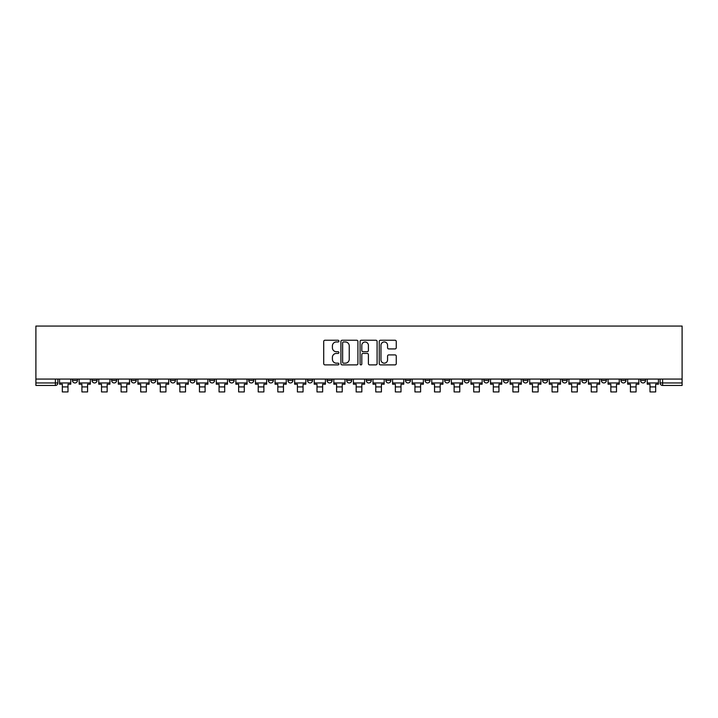 <?xml version="1.0" encoding="UTF-8"?>
<svg xmlns="http://www.w3.org/2000/svg" width="718" height="718" viewBox="0 0 718 718"><rect width="100%" height="100%" fill="white"/><g stroke="black" fill="none" stroke-linecap="round" stroke-linejoin="round"><path stroke-width="1.08" d="M338.905 341.104A0.862 0.862 0 0 0 338.043 340.242L324.949 340.242A1.23 1.23 0 0 0 323.719 341.472L323.719 363.658A1.23 1.23 0 0 0 324.949 364.888L338.043 364.888A0.862 0.862 0 0 0 338.905 364.026A0.862 0.862 0 0 0 338.043 363.164L336.347 363.164A3.94 3.94 0 0 1 332.407 359.224L332.407 357.376A3.94 3.94 0 0 1 336.347 353.427L338.043 353.427A0.862 0.862 0 0 0 338.905 352.565A0.862 0.862 0 0 0 338.043 351.703L336.347 351.703A3.94 3.94 0 0 1 332.407 347.754L332.407 345.905A3.94 3.94 0 0 1 336.347 341.965L338.043 341.965A0.862 0.862 0 0 0 338.905 341.104M620.944 379.059L620.944 380.441L625.97 380.441A2.513 2.513 0 0 1 623.457 382.954A2.513 2.513 0 0 1 620.944 380.441L620.944 379.059M601.352 380.441L601.352 379.059L601.352 380.441A2.513 2.513 0 0 0 603.865 382.954A2.513 2.513 0 0 1 601.352 380.441L606.378 380.441A2.513 2.513 0 0 1 603.865 382.954M562.176 379.059L562.176 380.441L567.202 380.441A2.513 2.513 0 0 1 564.689 382.954A2.513 2.513 0 0 1 562.176 380.441L562.176 379.059M542.584 380.441L542.584 379.059L542.584 380.441A2.513 2.513 0 0 0 545.097 382.954A2.513 2.513 0 0 1 542.584 380.441L547.61 380.441A2.513 2.513 0 0 1 545.097 382.954M523 380.441L523 379.059L523 380.441A2.513 2.513 0 0 0 525.513 382.954A2.513 2.513 0 0 1 523 380.441L528.017 380.441A2.513 2.513 0 0 1 525.513 382.954A2.513 2.513 0 0 0 528.017 380.441A2.513 2.513 0 0 1 525.513 382.954M464.232 380.441L464.232 379.059L464.232 380.441A2.513 2.513 0 0 0 466.745 382.954A2.513 2.513 0 0 1 464.232 380.441L469.249 380.441A2.513 2.513 0 0 1 466.745 382.954M444.639 379.059L444.639 380.441L449.665 380.441A2.513 2.513 0 0 1 447.152 382.954A2.513 2.513 0 0 1 444.639 380.441L444.639 379.059M425.056 379.059L425.056 380.441L430.073 380.441A2.513 2.513 0 0 1 427.56 382.954A2.513 2.513 0 0 1 425.056 380.441L425.056 379.059M405.464 379.059L405.464 380.441L410.481 380.441A2.513 2.513 0 0 1 407.977 382.954A2.513 2.513 0 0 1 405.464 380.441L405.464 379.059M385.871 380.441L385.871 379.059L385.871 380.441A2.513 2.513 0 0 0 388.384 382.954A2.513 2.513 0 0 1 385.871 380.441L390.897 380.441A2.513 2.513 0 0 1 388.384 382.954M346.695 379.059L346.695 380.441L351.712 380.441A2.513 2.513 0 0 1 349.208 382.954A2.513 2.513 0 0 1 346.695 380.441L346.695 379.059M327.103 380.441L327.103 379.059L327.103 380.441A2.513 2.513 0 0 0 329.616 382.954A2.513 2.513 0 0 1 327.103 380.441L332.129 380.441A2.513 2.513 0 0 1 329.616 382.954A2.513 2.513 0 0 0 332.129 380.441A2.513 2.513 0 0 1 329.616 382.954M209.566 379.059L209.566 380.441L214.592 380.441A2.513 2.513 0 0 1 212.079 382.954A2.513 2.513 0 0 1 209.566 380.441L209.566 379.059M189.983 379.059L189.983 380.441L195 380.441A2.513 2.513 0 0 1 192.487 382.954A2.513 2.513 0 0 1 189.983 380.441L189.983 379.059M170.39 379.059L170.39 380.441L175.416 380.441A2.513 2.513 0 0 1 172.903 382.954A2.513 2.513 0 0 1 170.39 380.441L170.39 379.059M131.214 379.059L131.214 380.441L136.232 380.441A2.513 2.513 0 0 1 133.719 382.954A2.513 2.513 0 0 1 131.214 380.441L131.214 379.059M111.622 379.059L111.622 380.441L116.648 380.441A2.513 2.513 0 0 1 114.135 382.954A2.513 2.513 0 0 1 111.622 380.441L111.622 379.059M395.026 348.93A1.23 1.23 0 0 0 396.255 347.691L396.255 341.472A1.23 1.23 0 0 0 395.026 340.242L380.477 340.242A1.23 1.23 0 0 0 379.248 341.472L379.248 363.658A1.23 1.23 0 0 0 380.477 364.888L395.026 364.888A1.23 1.23 0 0 0 396.255 363.658L396.255 356.137A1.23 1.23 0 0 0 395.026 354.907L388.797 354.907A1.23 1.23 0 0 0 387.567 356.137L387.567 359.871A3.294 3.294 0 0 1 384.265 363.164A3.294 3.294 0 0 1 380.971 359.871L380.971 345.259A3.294 3.294 0 0 1 384.265 341.965A3.294 3.294 0 0 1 387.567 345.259L387.567 347.691A1.23 1.23 0 0 0 388.797 348.93L395.026 348.93M682.1 379.059L35.9 379.059L35.9 326.071L682.1 326.071L682.1 385.467L662.633 385.467A2.513 2.513 0 0 1 660.12 382.954L682.1 382.954M357.923 341.472A1.23 1.23 0 0 0 356.684 340.242L342.145 340.242A1.23 1.23 0 0 0 340.915 341.472L340.915 363.658A1.23 1.23 0 0 0 342.145 364.888L356.684 364.888A1.23 1.23 0 0 0 357.923 363.658L357.923 341.472M361.316 340.242L375.855 340.242A1.23 1.23 0 0 1 377.085 341.472L377.085 363.658A1.23 1.23 0 0 1 375.855 364.888L369.635 364.888A1.23 1.23 0 0 1 368.397 363.658L368.397 354.656A1.23 1.23 0 0 0 367.167 353.427L363.039 353.427A1.23 1.23 0 0 0 361.8 354.656L361.8 364.026A0.862 0.862 0 0 1 360.939 364.888A0.862 0.862 0 0 1 360.077 364.026L360.077 341.472A1.23 1.23 0 0 1 361.316 340.242M660.12 379.059L660.12 382.954A2.513 2.513 0 0 0 662.633 385.467L662.633 379.059M57.88 379.059L57.88 382.954L57.88 379.059M55.367 385.467L35.9 385.467L35.9 382.954L57.88 382.954A2.513 2.513 0 0 1 55.367 385.467A2.513 2.513 0 0 0 57.88 382.954A2.513 2.513 0 0 1 55.367 385.467L55.367 379.059M35.9 379.059L35.9 382.954M645.554 379.059L645.554 380.441A2.513 2.513 0 0 1 643.05 382.954A2.513 2.513 0 0 1 640.537 380.441L645.554 380.441M640.537 379.059L640.537 380.441M625.97 379.059L625.97 380.441L625.97 379.059M606.378 379.059L606.378 380.441M586.785 379.059L586.785 380.441A2.513 2.513 0 0 1 584.281 382.954A2.513 2.513 0 0 1 581.768 380.441L586.785 380.441A2.513 2.513 0 0 1 584.281 382.954A2.513 2.513 0 0 0 586.785 380.441L586.785 379.059M581.768 379.059L581.768 380.441M567.202 379.059L567.202 380.441A2.513 2.513 0 0 1 564.689 382.954A2.513 2.513 0 0 0 567.202 380.441L567.202 379.059M547.61 379.059L547.61 380.441L547.61 379.059M528.017 379.059L528.017 380.441M508.434 379.059L508.434 380.441A2.513 2.513 0 0 1 505.921 382.954A2.513 2.513 0 0 1 503.408 380.441L508.434 380.441A2.513 2.513 0 0 1 505.921 382.954A2.513 2.513 0 0 0 508.434 380.441M503.408 379.059L503.408 380.441M488.841 379.059L488.841 380.441A2.513 2.513 0 0 1 486.328 382.954A2.513 2.513 0 0 1 483.824 380.441A2.513 2.513 0 0 0 486.328 382.954A2.513 2.513 0 0 0 488.841 380.441A2.513 2.513 0 0 1 486.328 382.954M483.824 379.059L483.824 380.441L488.841 380.441M469.249 379.059L469.249 380.441L469.249 379.059M449.665 379.059L449.665 380.441L449.665 379.059M430.073 379.059L430.073 380.441A2.513 2.513 0 0 1 427.56 382.954A2.513 2.513 0 0 0 430.073 380.441L430.073 379.059M410.481 379.059L410.481 380.441A2.513 2.513 0 0 1 407.977 382.954A2.513 2.513 0 0 0 410.481 380.441M390.897 379.059L390.897 380.441L390.897 379.059M371.305 379.059L371.305 380.441A2.513 2.513 0 0 1 368.792 382.954A2.513 2.513 0 0 1 366.288 380.441A2.513 2.513 0 0 0 368.792 382.954M366.288 379.059L366.288 380.441L371.305 380.441M351.712 379.059L351.712 380.441A2.513 2.513 0 0 1 349.208 382.954A2.513 2.513 0 0 0 351.712 380.441L351.712 379.059M332.129 379.059L332.129 380.441M312.536 379.059L312.536 380.441A2.513 2.513 0 0 1 310.023 382.954A2.513 2.513 0 0 1 307.519 380.441L312.536 380.441M307.519 379.059L307.519 380.441M292.944 379.059L292.944 380.441A2.513 2.513 0 0 1 290.44 382.954A2.513 2.513 0 0 1 287.927 380.441L292.944 380.441M287.927 379.059L287.927 380.441M273.361 379.059L273.361 380.441A2.513 2.513 0 0 1 270.848 382.954A2.513 2.513 0 0 1 268.335 380.441L273.361 380.441M268.335 379.059L268.335 380.441M253.768 379.059L253.768 380.441A2.513 2.513 0 0 1 251.255 382.954A2.513 2.513 0 0 1 248.751 380.441L253.768 380.441M248.751 379.059L248.751 380.441M234.176 379.059L234.176 380.441A2.513 2.513 0 0 1 231.672 382.954A2.513 2.513 0 0 1 229.159 380.441L234.176 380.441M229.159 379.059L229.159 380.441M214.592 379.059L214.592 380.441L214.592 379.059M195 379.059L195 380.441M175.416 379.059L175.416 380.441L175.416 379.059M155.824 379.059L155.824 380.441A2.513 2.513 0 0 1 153.311 382.954A2.513 2.513 0 0 1 150.798 380.441L155.824 380.441M150.798 379.059L150.798 380.441M136.232 379.059L136.232 380.441M116.648 379.059L116.648 380.441L116.648 379.059M97.056 379.059L97.056 380.441A2.513 2.513 0 0 1 94.543 382.954A2.513 2.513 0 0 1 92.03 380.441L97.056 380.441M92.03 379.059L92.03 380.441M72.446 379.059L72.446 380.441L77.463 380.441L77.463 379.059L77.463 380.441A2.513 2.513 0 0 1 74.95 382.954A2.513 2.513 0 0 1 72.446 380.441A2.513 2.513 0 0 0 74.95 382.954M343.5 341.965A0.862 0.862 0 0 0 342.639 342.827L342.639 362.303A0.862 0.862 0 0 0 343.5 363.164L345.286 363.164A3.94 3.94 0 0 0 349.235 359.224L349.235 345.905A3.94 3.94 0 0 0 345.286 341.965L343.5 341.965M368.397 345.322A3.294 3.294 0 0 0 365.103 342.028A3.294 3.294 0 0 0 361.8 345.322L361.8 350.465A1.23 1.23 0 0 0 363.039 351.703L367.167 351.703A1.23 1.23 0 0 0 368.397 350.465L368.397 345.322M59.567 382.954L70.75 382.954L70.75 384.211L67.986 384.211L67.986 391.929L62.331 391.929L62.331 384.211L59.567 384.211L59.567 379.059M70.75 382.954L70.75 379.059M79.159 382.954L90.333 382.954L90.333 384.211L87.569 384.211L87.569 391.929L81.924 391.929L81.924 384.211L79.159 384.211L79.159 379.059M90.333 382.954L90.333 379.059M98.752 382.954L109.926 382.954L109.926 384.211L107.162 384.211L107.162 391.929L101.516 391.929L101.516 384.211L98.752 384.211L98.752 379.059M109.926 382.954L109.926 379.059M118.335 382.954L129.518 382.954L129.518 384.211L126.754 384.211L126.754 391.929L121.1 391.929L121.1 384.211L118.335 384.211L118.335 379.059M129.518 382.954L129.518 379.059M137.928 382.954L149.102 382.954L149.102 384.211L146.337 384.211L146.337 391.929L140.692 391.929L140.692 384.211L137.928 384.211L137.928 379.059M149.102 382.954L149.102 379.059M157.52 382.954L168.694 382.954L168.694 384.211L165.93 384.211L165.93 391.929L160.285 391.929L160.285 384.211L157.52 384.211L157.52 379.059M168.694 382.954L168.694 379.059M177.104 382.954L188.287 382.954L188.287 384.211L185.522 384.211L185.522 391.929L179.868 391.929L179.868 384.211L177.104 384.211L177.104 379.059M188.287 382.954L188.287 379.059M196.696 382.954L207.87 382.954L207.87 384.211L205.106 384.211L205.106 391.929L199.46 391.929L199.46 384.211L196.696 384.211L196.696 379.059M207.87 382.954L207.87 379.059M216.289 382.954L227.462 382.954L227.462 384.211L224.698 384.211L224.698 391.929L219.053 391.929L219.053 384.211L216.289 384.211L216.289 379.059M227.462 382.954L227.462 379.059M235.872 382.954L247.055 382.954L247.055 384.211L244.291 384.211L244.291 391.929L238.636 391.929L238.636 384.211L235.872 384.211L235.872 379.059M247.055 382.954L247.055 379.059M255.464 382.954L266.638 382.954L266.638 384.211L263.874 384.211L263.874 391.929L258.229 391.929L258.229 384.211L255.464 384.211L255.464 379.059M266.638 382.954L266.638 379.059M275.057 382.954L286.231 382.954L286.231 384.211L283.466 384.211L283.466 391.929L277.821 391.929L277.821 384.211L275.057 384.211L275.057 379.059M286.231 382.954L286.231 379.059M294.64 382.954L305.823 382.954L305.823 384.211L303.059 384.211L303.059 391.929L297.405 391.929L297.405 384.211L294.64 384.211L294.64 379.059M305.823 382.954L305.823 379.059M314.233 382.954L325.407 382.954L325.407 384.211L322.642 384.211L322.642 391.929L316.997 391.929L316.997 384.211L314.233 384.211L314.233 379.059M325.407 382.954L325.407 379.059M333.825 382.954L344.999 382.954L344.999 384.211L342.235 384.211L342.235 391.929L336.589 391.929L336.589 384.211L333.825 384.211L333.825 379.059M344.999 382.954L344.999 379.059M353.409 382.954L364.591 382.954L364.591 384.211L361.827 384.211L361.827 391.929L356.173 391.929L356.173 384.211L353.409 384.211L353.409 379.059M364.591 382.954L364.591 379.059M373.001 382.954L384.175 382.954L384.175 384.211L381.411 384.211L381.411 391.929L375.765 391.929L375.765 384.211L373.001 384.211L373.001 379.059M384.175 382.954L384.175 379.059M392.593 382.954L403.767 382.954L403.767 384.211L401.003 384.211L401.003 391.929L395.358 391.929L395.358 384.211L392.593 384.211L392.593 379.059M403.767 382.954L403.767 379.059M412.177 382.954L423.36 382.954L423.36 384.211L420.595 384.211L420.595 391.929L414.941 391.929L414.941 384.211L412.177 384.211L412.177 379.059M423.36 382.954L423.36 379.059M431.769 382.954L442.943 382.954L442.943 384.211L440.179 384.211L440.179 391.929L434.534 391.929L434.534 384.211L431.769 384.211L431.769 379.059M442.943 382.954L442.943 379.059M451.362 382.954L462.536 382.954L462.536 384.211L459.771 384.211L459.771 391.929L454.126 391.929L454.126 384.211L451.362 384.211L451.362 379.059M462.536 382.954L462.536 379.059M470.945 382.954L482.128 382.954L482.128 384.211L479.364 384.211L479.364 391.929L473.709 391.929L473.709 384.211L470.945 384.211L470.945 379.059M482.128 382.954L482.128 379.059M490.538 382.954L501.711 382.954L501.711 384.211L498.947 384.211L498.947 391.929L493.302 391.929L493.302 384.211L490.538 384.211L490.538 379.059M501.711 382.954L501.711 379.059M510.13 382.954L521.304 382.954L521.304 384.211L518.54 384.211L518.54 391.929L512.894 391.929L512.894 384.211L510.13 384.211L510.13 379.059M521.304 382.954L521.304 379.059M529.713 382.954L540.896 382.954L540.896 384.211L538.132 384.211L538.132 391.929L532.478 391.929L532.478 384.211L529.713 384.211L529.713 379.059M540.896 382.954L540.896 379.059M549.306 382.954L560.48 382.954L560.48 384.211L557.715 384.211L557.715 391.929L552.07 391.929L552.07 384.211L549.306 384.211L549.306 379.059M560.48 382.954L560.48 379.059M568.898 382.954L580.072 382.954L580.072 384.211L577.308 384.211L577.308 391.929L571.663 391.929L571.663 384.211L568.898 384.211L568.898 379.059M580.072 382.954L580.072 379.059M588.482 382.954L599.665 382.954L599.665 384.211L596.9 384.211L596.9 391.929L591.246 391.929L591.246 384.211L588.482 384.211L588.482 379.059M599.665 382.954L599.665 379.059M608.074 382.954L619.248 382.954L619.248 384.211L616.484 384.211L616.484 391.929L610.838 391.929L610.838 384.211L608.074 384.211L608.074 379.059M619.248 382.954L619.248 379.059M627.667 382.954L638.84 382.954L638.84 384.211L636.076 384.211L636.076 391.929L630.431 391.929L630.431 384.211L627.667 384.211L627.667 379.059M638.84 382.954L638.84 379.059M647.25 382.954L658.433 382.954L658.433 384.211L655.669 384.211L655.669 391.929L650.014 391.929L650.014 384.211L647.25 384.211L647.25 379.059M658.433 382.954L658.433 379.059M62.331 386.912L67.986 386.912M81.924 386.912L87.569 386.912M101.516 386.912L107.162 386.912M121.1 386.912L126.754 386.912M140.692 386.912L146.337 386.912M160.285 386.912L165.93 386.912M179.868 386.912L185.522 386.912M199.46 386.912L205.106 386.912M219.053 386.912L224.698 386.912M238.636 386.912L244.291 386.912M258.229 386.912L263.874 386.912M277.821 386.912L283.466 386.912M297.405 386.912L303.059 386.912M316.997 386.912L322.642 386.912M336.589 386.912L342.235 386.912M356.173 386.912L361.827 386.912M375.765 386.912L381.411 386.912M395.358 386.912L401.003 386.912M414.941 386.912L420.595 386.912M434.534 386.912L440.179 386.912M454.126 386.912L459.771 386.912M473.709 386.912L479.364 386.912M493.302 386.912L498.947 386.912M512.894 386.912L518.54 386.912M532.478 386.912L538.132 386.912M552.07 386.912L557.715 386.912M571.663 386.912L577.308 386.912M591.246 386.912L596.9 386.912M610.838 386.912L616.484 386.912M630.431 386.912L636.076 386.912M650.014 386.912L655.669 386.912"/></g></svg>
